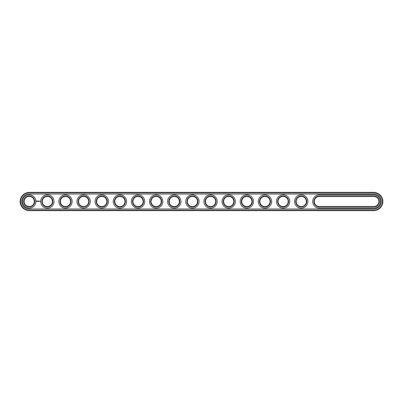 <?xml version="1.0" encoding="UTF-8"?>
<svg xmlns="http://www.w3.org/2000/svg" width="403" height="403" viewBox="0 0 403 403"><rect width="100%" height="100%" fill="white"/><g stroke="black" fill="none" stroke-linecap="round" stroke-linejoin="round"><path stroke-width="0.6" d="M373.783 210.568A9.068 9.068 0 0 0 382.85 201.5A9.068 9.068 0 0 0 373.783 192.433L29.218 192.433A9.068 9.068 0 0 0 20.15 201.5A9.068 9.068 0 0 0 29.218 210.568L373.783 210.568L373.783 210.134A8.634 8.634 0 0 0 382.417 201.5A8.634 8.634 0 0 0 373.783 192.866L29.218 192.866A8.634 8.634 0 0 0 20.583 201.5A8.634 8.634 0 0 0 29.218 210.134L373.783 210.134M373.783 208.971A7.471 7.471 0 0 0 381.253 201.5A7.471 7.471 0 0 0 373.783 194.029L29.218 194.029A7.471 7.471 0 0 0 21.747 201.5A7.471 7.471 0 0 0 29.218 208.971L373.783 208.971M319.377 196.422A5.078 5.078 0 0 0 314.3 201.5A5.078 5.078 0 0 0 319.377 206.578L373.783 206.578A5.078 5.078 0 0 0 378.86 201.5A5.078 5.078 0 0 0 373.783 196.422L319.377 196.422L319.377 195.989A5.511 5.511 0 0 0 313.866 201.5A5.511 5.511 0 0 0 319.377 207.011L373.783 207.011A5.511 5.511 0 0 0 379.294 201.5A5.511 5.511 0 0 0 373.783 195.989L319.377 195.989M278.03 201.5A5.078 5.078 0 0 0 285.646 205.898A5.078 5.078 0 0 0 285.646 197.102A5.078 5.078 0 0 0 278.03 201.5M296.165 201.5A5.078 5.078 0 0 0 303.781 205.898A5.078 5.078 0 0 0 303.781 197.102A5.078 5.078 0 0 0 296.165 201.5M223.625 201.5A5.078 5.078 0 0 0 231.241 205.898A5.078 5.078 0 0 0 231.241 197.102A5.078 5.078 0 0 0 223.625 201.5M259.895 201.5A5.078 5.078 0 0 0 267.511 205.898A5.078 5.078 0 0 0 267.511 197.102A5.078 5.078 0 0 0 259.895 201.5M241.76 201.5A5.078 5.078 0 0 0 249.376 205.898A5.078 5.078 0 0 0 249.376 197.102A5.078 5.078 0 0 0 241.76 201.5M205.49 201.5A5.078 5.078 0 0 0 213.106 205.898A5.078 5.078 0 0 0 213.106 197.102A5.078 5.078 0 0 0 205.49 201.5M60.41 201.5A5.078 5.078 0 0 0 68.026 205.898A5.078 5.078 0 0 0 68.026 197.102A5.078 5.078 0 0 0 60.41 201.5M42.275 201.5A5.078 5.078 0 0 0 49.891 205.898A5.078 5.078 0 0 0 49.891 197.102A5.078 5.078 0 0 0 42.275 201.5M169.22 201.5A5.078 5.078 0 0 0 176.836 205.898A5.078 5.078 0 0 0 176.836 197.102A5.078 5.078 0 0 0 169.22 201.5M187.355 201.5A5.078 5.078 0 0 0 194.971 205.898A5.078 5.078 0 0 0 194.971 197.102A5.078 5.078 0 0 0 187.355 201.5M132.95 201.5A5.078 5.078 0 0 0 140.566 205.898A5.078 5.078 0 0 0 140.566 197.102A5.078 5.078 0 0 0 132.95 201.5M114.815 201.5A5.078 5.078 0 0 0 122.431 205.898A5.078 5.078 0 0 0 122.431 197.102A5.078 5.078 0 0 0 114.815 201.5M151.085 201.5A5.078 5.078 0 0 0 158.701 205.898A5.078 5.078 0 0 0 158.701 197.102A5.078 5.078 0 0 0 151.085 201.5M24.14 201.5A5.078 5.078 0 0 0 31.756 205.898A5.078 5.078 0 0 0 31.756 197.102A5.078 5.078 0 0 0 24.14 201.5M78.545 201.5A5.078 5.078 0 0 0 86.161 205.898A5.078 5.078 0 0 0 86.161 197.102A5.078 5.078 0 0 0 78.545 201.5M96.68 201.5A5.078 5.078 0 0 0 104.296 205.898A5.078 5.078 0 0 0 104.296 197.102A5.078 5.078 0 0 0 96.68 201.5M277.596 201.5A5.511 5.511 0 0 0 285.863 206.276A5.511 5.511 0 0 0 285.863 196.724A5.511 5.511 0 0 0 277.596 201.5M295.731 201.5A5.511 5.511 0 0 0 303.998 206.276A5.511 5.511 0 0 0 303.998 196.724A5.511 5.511 0 0 0 295.731 201.5M223.191 201.5A5.511 5.511 0 0 0 231.458 206.276A5.511 5.511 0 0 0 231.458 196.724A5.511 5.511 0 0 0 223.191 201.5M259.461 201.5A5.511 5.511 0 0 0 267.728 206.276A5.511 5.511 0 0 0 267.728 196.724A5.511 5.511 0 0 0 259.461 201.5M241.326 201.5A5.511 5.511 0 0 0 249.593 206.276A5.511 5.511 0 0 0 249.593 196.724A5.511 5.511 0 0 0 241.326 201.5M205.056 201.5A5.511 5.511 0 0 0 213.323 206.276A5.511 5.511 0 0 0 213.323 196.724A5.511 5.511 0 0 0 205.056 201.5M59.976 201.5A5.511 5.511 0 0 0 68.243 206.276A5.511 5.511 0 0 0 68.243 196.724A5.511 5.511 0 0 0 59.976 201.5M41.841 201.5A5.511 5.511 0 0 0 50.108 206.276A5.511 5.511 0 0 0 50.108 196.724A5.511 5.511 0 0 0 41.841 201.5M168.786 201.5A5.511 5.511 0 0 0 177.053 206.276A5.511 5.511 0 0 0 177.053 196.724A5.511 5.511 0 0 0 168.786 201.5M186.921 201.5A5.511 5.511 0 0 0 195.188 206.276A5.511 5.511 0 0 0 195.188 196.724A5.511 5.511 0 0 0 186.921 201.5M132.516 201.5A5.511 5.511 0 0 0 140.783 206.276A5.511 5.511 0 0 0 140.783 196.724A5.511 5.511 0 0 0 132.516 201.5M114.381 201.5A5.511 5.511 0 0 0 122.648 206.276A5.511 5.511 0 0 0 122.648 196.724A5.511 5.511 0 0 0 114.381 201.5M150.651 201.5A5.511 5.511 0 0 0 158.918 206.276A5.511 5.511 0 0 0 158.918 196.724A5.511 5.511 0 0 0 150.651 201.5M23.706 201.5A5.511 5.511 0 0 0 31.973 206.276A5.511 5.511 0 0 0 31.973 196.724A5.511 5.511 0 0 0 23.706 201.5M78.111 201.5A5.511 5.511 0 0 0 86.378 206.276A5.511 5.511 0 0 0 86.378 196.724A5.511 5.511 0 0 0 78.111 201.5M96.246 201.5A5.511 5.511 0 0 0 104.513 206.276A5.511 5.511 0 0 0 104.513 196.724A5.511 5.511 0 0 0 96.246 201.5M40.124 201.188L40.255 201.47L40.124 201.188M36.602 200.875L36.396 201.339L36.859 201.55L37.066 201.082L36.602 200.875M37.257 201.067L37.555 201.359L37.257 201.067M37.615 201.057L37.746 201.409L37.902 201.037L37.615 201.057M37.983 201.011L38.199 201.409L37.983 201.011M38.623 201.026L38.325 201.409L38.345 201.117L38.663 201.389L38.623 201.026M38.995 201.011L38.753 201.389L38.995 201.011M39.111 201.011L39.111 201.409L39.111 201.011M39.469 201.011L39.247 201.409L39.469 201.011M373.783 208.175A6.675 6.675 0 0 0 380.457 201.5A6.675 6.675 0 0 0 373.783 194.825L319.377 194.825A6.675 6.675 0 0 0 312.703 201.5A6.675 6.675 0 0 0 319.377 208.175L373.783 208.175M276.433 201.5A6.675 6.675 0 0 0 286.442 207.278A6.675 6.675 0 0 0 286.442 195.722A6.675 6.675 0 0 0 276.433 201.5M294.568 201.5A6.675 6.675 0 0 0 304.577 207.278A6.675 6.675 0 0 0 304.577 195.722A6.675 6.675 0 0 0 294.568 201.5M222.028 201.5A6.675 6.675 0 0 0 232.037 207.278A6.675 6.675 0 0 0 232.037 195.722A6.675 6.675 0 0 0 222.028 201.5M258.298 201.5A6.675 6.675 0 0 0 268.307 207.278A6.675 6.675 0 0 0 268.307 195.722A6.675 6.675 0 0 0 258.298 201.5M240.163 201.5A6.675 6.675 0 0 0 250.172 207.278A6.675 6.675 0 0 0 250.172 195.722A6.675 6.675 0 0 0 240.163 201.5M203.893 201.5A6.675 6.675 0 0 0 213.902 207.278A6.675 6.675 0 0 0 213.902 195.722A6.675 6.675 0 0 0 203.893 201.5M58.813 201.5A6.675 6.675 0 0 0 68.822 207.278A6.675 6.675 0 0 0 68.822 195.722A6.675 6.675 0 0 0 58.813 201.5M40.678 201.5A6.675 6.675 0 0 0 50.687 207.278A6.675 6.675 0 0 0 50.687 195.722A6.675 6.675 0 0 0 40.678 201.5M167.623 201.5A6.675 6.675 0 0 0 177.632 207.278A6.675 6.675 0 0 0 177.632 195.722A6.675 6.675 0 0 0 167.623 201.5M185.758 201.5A6.675 6.675 0 0 0 195.767 207.278A6.675 6.675 0 0 0 195.767 195.722A6.675 6.675 0 0 0 185.758 201.5M131.353 201.5A6.675 6.675 0 0 0 141.362 207.278A6.675 6.675 0 0 0 141.362 195.722A6.675 6.675 0 0 0 131.353 201.5M113.218 201.5A6.675 6.675 0 0 0 123.227 207.278A6.675 6.675 0 0 0 123.227 195.722A6.675 6.675 0 0 0 113.218 201.5M149.488 201.5A6.675 6.675 0 0 0 159.497 207.278A6.675 6.675 0 0 0 159.497 195.722A6.675 6.675 0 0 0 149.488 201.5M22.543 201.5A6.675 6.675 0 0 0 32.552 207.278A6.675 6.675 0 0 0 32.552 195.722A6.675 6.675 0 0 0 22.543 201.5M76.948 201.5A6.675 6.675 0 0 0 86.957 207.278A6.675 6.675 0 0 0 86.957 195.722A6.675 6.675 0 0 0 76.948 201.5M95.083 201.5A6.675 6.675 0 0 0 105.092 207.278A6.675 6.675 0 0 0 105.092 195.722A6.675 6.675 0 0 0 95.083 201.5M36.728 201.037L36.728 201.389L36.728 201.037M373.783 192.433L373.783 192.866M29.218 210.568L29.218 210.134M29.218 192.433L29.218 192.866M319.377 206.578L319.377 207.011M373.783 196.422L373.783 195.989M373.783 206.578L373.783 207.011"/></g></svg>

